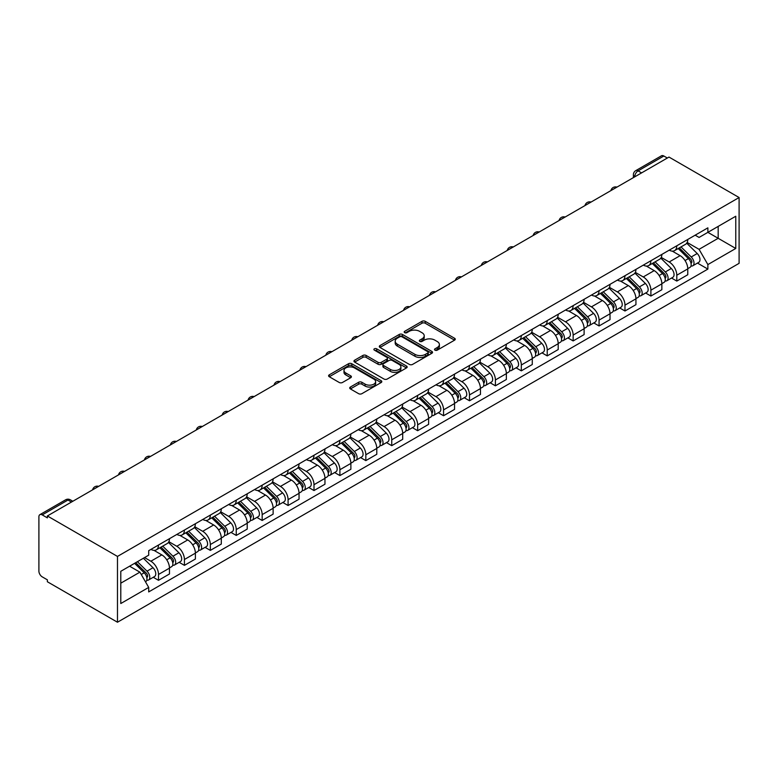 <?xml version="1.0" encoding="UTF-8"?>
<svg xmlns="http://www.w3.org/2000/svg" width="778" height="778" viewBox="0 0 778 778"><rect width="100%" height="100%" fill="white"/><g stroke="black" fill="none" stroke-linecap="round" stroke-linejoin="round"><path stroke-width="1.17" d="M434.98 350.158A1.614 0.934 0 0 0 437.265 350.158L454.585 340.151A2.305 1.332 0 0 0 455.266 339.208A2.305 1.332 0 0 0 454.585 338.274L425.235 321.324A2.305 1.332 0 0 0 421.977 321.324L404.648 331.331A1.614 0.934 0 0 0 404.181 331.992A1.614 0.934 0 0 0 404.648 332.644A1.614 0.934 0 0 0 406.933 332.644L409.179 331.35A7.381 4.26 0 0 1 419.614 331.35L422.055 332.76A7.381 4.26 0 0 1 424.214 335.775A7.381 4.26 0 0 1 422.055 338.79L419.819 340.083A1.614 0.934 0 0 0 419.342 340.745A1.614 0.934 0 0 0 419.819 341.406A1.614 0.934 0 0 0 422.094 341.406L424.341 340.103A7.381 4.26 0 0 1 434.776 340.103L437.217 341.523A7.381 4.26 0 0 1 439.385 344.528A7.381 4.26 0 0 1 437.217 347.542L434.98 348.836A1.614 0.934 0 0 0 434.503 349.497A1.614 0.934 0 0 0 434.98 350.158L434.98 348.836M350.392 387.036A2.305 1.332 0 0 0 349.721 387.979A2.305 1.332 0 0 0 350.392 388.922L358.629 393.678A2.305 1.332 0 0 0 361.887 393.678L381.132 382.562A2.305 1.332 0 0 0 381.804 381.619A2.305 1.332 0 0 0 381.132 380.685L351.782 363.734A2.305 1.332 0 0 0 348.515 363.734L329.279 374.84A2.305 1.332 0 0 0 328.598 375.784A2.305 1.332 0 0 0 329.279 376.727L339.227 382.475A2.305 1.332 0 0 0 342.485 382.475L350.722 377.719A2.305 1.332 0 0 0 351.393 376.776A2.305 1.332 0 0 0 350.722 375.832L345.782 372.983A6.166 3.559 0 0 1 343.983 370.464A6.166 3.559 0 0 1 347.785 367.177A6.166 3.559 0 0 1 354.505 367.945L373.829 379.11A6.166 3.559 0 0 1 375.638 381.619A6.166 3.559 0 0 1 371.835 384.916A6.166 3.559 0 0 1 365.106 384.137L361.887 382.28A2.305 1.332 0 0 0 358.629 382.28L350.392 387.036L350.392 388.922M117.478 556.426L47.37 515.96L668.992 157.068L739.1 197.534L117.478 556.426L117.478 622.225L739.1 263.334L739.1 197.534M409.335 364.396A2.305 1.332 0 0 0 412.603 364.396L431.839 353.29A2.305 1.332 0 0 0 432.519 352.346A2.305 1.332 0 0 0 431.839 351.403L402.489 334.462A2.305 1.332 0 0 0 399.231 334.462L379.985 345.568A2.305 1.332 0 0 0 379.314 346.511A2.305 1.332 0 0 0 379.985 347.455L409.335 364.396M375.006 350.508A1.614 0.934 0 0 1 376.649 350.732L376.649 348.816L406.486 366.039A2.305 1.332 0 0 1 407.157 366.983A2.305 1.332 0 0 1 406.486 367.926L387.24 379.032A2.305 1.332 0 0 1 383.982 379.032L354.632 362.091L354.632 360.204A2.305 1.332 0 0 0 353.961 361.148A2.305 1.332 0 0 0 354.632 362.091M354.632 360.204L362.869 355.449A2.305 1.332 0 0 1 366.127 355.449L378.03 362.324A2.305 1.332 0 0 0 381.288 362.324L386.754 359.173A2.305 1.332 0 0 0 387.434 358.23A2.305 1.332 0 0 0 386.754 357.287L374.364 350.129A1.614 0.934 0 0 1 373.887 349.478A1.614 0.934 0 0 1 374.889 348.612A1.614 0.934 0 0 1 376.649 348.816M47.37 515.96L47.37 517.876L42.226 514.9A4.697 2.713 -120 0 0 39.873 514.666A4.697 2.713 -120 0 0 38.9 516.816L38.9 571.101A4.697 2.713 -120 0 0 42.226 576.858L47.37 579.834L47.37 581.75L117.478 622.225M641.587 172.891L638.096 170.878A4.697 2.713 60 0 0 635.752 170.645L661.495 155.775A4.697 2.713 60 0 1 663.848 156.008L638.096 170.878A4.697 2.713 120 0 0 634.78 176.625L634.78 176.82M667.339 158.022L663.848 156.008M676.802 245.78A10.804 6.243 60 0 1 674.565 250.633L685.535 244.302A10.804 6.243 -120 0 0 687.771 239.449M661.242 257.421L669.168 261.991A10.804 6.243 60 0 1 676.802 275.227L687.771 268.896A10.804 6.243 -120 0 0 680.128 255.661L672.28 251.129M687.771 268.896L687.771 274.741L676.802 281.072L671.55 278.038M674.565 250.633A10.804 6.243 60 0 1 669.245 250.146M676.802 275.227L676.802 281.072M650.885 260.747A10.804 6.243 60 0 1 648.648 265.59L659.618 259.259A10.804 6.243 -120 0 0 661.854 254.416M645.633 293.005L650.894 296.039L661.854 289.708L661.854 283.853A10.804 6.243 -120 0 0 654.21 270.618L646.362 266.086M648.648 265.59A10.804 6.243 60 0 1 643.328 265.104M635.334 272.378L643.25 276.949A10.804 6.243 60 0 1 650.894 290.184L650.894 296.039M624.977 275.704A10.804 6.243 60 0 1 622.74 280.557L633.7 274.226A10.804 6.243 -120 0 0 635.937 269.373M619.716 307.962L624.977 310.996L635.937 304.665L635.937 298.82A10.804 6.243 -120 0 0 628.293 285.584L620.445 281.053M622.74 280.557A10.804 6.243 60 0 1 617.421 280.07M609.417 287.345L617.333 291.915A10.804 6.243 60 0 1 624.977 305.151L624.977 310.996M599.06 290.661A10.804 6.243 60 0 1 596.823 295.514L607.783 289.183A10.804 6.243 -120 0 0 610.02 284.34M593.799 322.928L599.06 325.963L610.02 319.632L610.02 313.777A10.804 6.243 -120 0 0 602.386 300.541L594.538 296.01M596.823 295.514A10.804 6.243 60 0 1 591.504 295.027M583.5 302.302L591.416 306.872A10.804 6.243 60 0 1 599.06 320.108L599.06 325.963M573.143 305.628A10.804 6.243 60 0 1 570.906 310.48L581.866 304.149A10.804 6.243 -120 0 0 584.113 299.297M567.891 337.885L573.143 340.92L584.113 334.589L584.113 328.744A10.804 6.243 -120 0 0 576.469 315.508L568.621 310.976M570.906 310.48A10.804 6.243 60 0 1 565.587 309.994M557.583 317.268L565.499 321.839A10.804 6.243 60 0 1 573.143 335.075L573.143 340.92M547.226 320.585A10.804 6.243 60 0 1 544.989 325.437L555.959 319.106A10.804 6.243 -120 0 0 558.196 314.263M541.974 352.852L547.226 355.886L558.196 349.555L558.196 343.701A10.804 6.243 -120 0 0 550.552 330.465L542.704 325.933M544.989 325.437A10.804 6.243 60 0 1 539.669 324.951M531.666 332.225L539.592 336.796A10.804 6.243 60 0 1 547.226 350.032L547.226 355.886M521.318 335.551A10.804 6.243 60 0 1 519.082 340.404L530.042 334.073A10.804 6.243 -120 0 0 532.278 329.22M516.057 367.809L521.318 370.843L532.278 364.512L532.278 358.668A10.804 6.243 -120 0 0 524.635 345.432L516.787 340.9M519.082 340.404A10.804 6.243 60 0 1 513.752 339.918M505.758 347.192L513.675 351.763A10.804 6.243 60 0 1 521.318 364.999L521.318 370.843M495.401 350.508A10.804 6.243 60 0 1 493.164 355.361L504.125 349.03A10.804 6.243 -120 0 0 506.361 344.187M490.14 382.776L495.401 385.81L506.361 379.479L506.361 373.625A10.804 6.243 -120 0 0 498.727 360.389L490.879 355.857M493.164 355.361A10.804 6.243 60 0 1 487.845 354.875M479.841 362.149L487.757 366.72A10.804 6.243 60 0 1 495.401 379.956L495.401 385.81M469.484 365.475A10.804 6.243 60 0 1 467.247 370.328L478.207 363.997A10.804 6.243 -120 0 0 480.454 359.144M464.233 397.733L469.484 400.767L480.454 394.436L480.454 388.592A10.804 6.243 -120 0 0 472.81 375.356L464.962 370.824M467.247 370.328A10.804 6.243 60 0 1 461.928 369.842M453.924 377.116L461.84 381.687A10.804 6.243 60 0 1 469.484 394.923L469.484 400.767M443.567 380.432A10.804 6.243 60 0 1 441.33 385.285L452.3 378.954A10.804 6.243 -120 0 0 454.537 374.111M438.315 412.7L443.567 415.734L454.537 409.403L454.537 403.549A10.804 6.243 -120 0 0 446.893 390.313L439.045 385.781M441.33 385.285A10.804 6.243 60 0 1 436.011 384.799M428.007 392.073L435.933 396.644A10.804 6.243 60 0 1 443.567 409.88L443.567 415.734M417.66 395.399A10.804 6.243 60 0 1 415.413 400.252L426.383 393.921A10.804 6.243 -120 0 0 428.62 389.068M412.398 427.657L417.66 430.691L428.62 424.36L428.62 418.515A10.804 6.243 -120 0 0 420.976 405.28L413.128 400.748M415.413 400.252A10.804 6.243 60 0 1 410.094 399.766M402.1 407.04L410.016 411.611A10.804 6.243 60 0 1 417.66 424.846L417.66 430.691M391.742 410.356A10.804 6.243 60 0 1 389.506 415.209L400.466 408.878A10.804 6.243 -120 0 0 402.703 404.035M386.481 442.624L391.742 445.658L402.703 439.327L402.703 433.472A10.804 6.243 -120 0 0 395.059 420.237L387.22 415.705M389.506 415.209A10.804 6.243 60 0 1 384.186 414.723M376.182 421.997L384.099 426.568A10.804 6.243 60 0 1 391.742 439.803L391.742 445.658M365.825 425.323A10.804 6.243 60 0 1 363.589 430.176L374.549 423.845A10.804 6.243 -120 0 0 376.785 418.992M360.574 457.581L365.825 460.615L376.785 454.284L376.785 448.439A10.804 6.243 -120 0 0 369.151 435.203L361.303 430.672M363.589 430.176A10.804 6.243 60 0 1 358.269 429.689M350.265 436.964L358.181 441.534A10.804 6.243 60 0 1 365.825 454.77L365.825 460.615M339.908 440.28A10.804 6.243 60 0 1 337.671 445.133L348.641 438.802A10.804 6.243 -120 0 0 350.878 433.949M334.657 472.547L339.908 475.582L350.878 469.251L350.878 463.396A10.804 6.243 -120 0 0 343.234 450.161L335.386 445.629M337.671 445.133A10.804 6.243 60 0 1 332.352 444.646M324.348 451.921L332.274 456.491A10.804 6.243 60 0 1 339.908 469.727L339.908 475.582M313.991 455.247A10.804 6.243 60 0 1 311.754 460.099L322.724 453.769A10.804 6.243 -120 0 0 324.961 448.916M308.74 487.505L314.001 490.539L324.961 484.208L324.961 478.363A10.804 6.243 -120 0 0 317.317 465.127L309.469 460.595M311.754 460.099A10.804 6.243 60 0 1 306.435 459.613M298.441 466.878L306.357 471.458A10.804 6.243 60 0 1 314.001 484.694L314.001 490.539M288.084 470.204A10.804 6.243 60 0 1 285.847 475.057L296.807 468.726A10.804 6.243 -120 0 0 299.044 463.873M282.822 502.471L288.084 505.505L299.044 499.175L299.044 493.32A10.804 6.243 -120 0 0 291.4 480.084L283.552 475.553M285.847 475.057A10.804 6.243 60 0 1 280.527 474.57M272.524 481.845L280.44 486.415A10.804 6.243 60 0 1 288.084 499.651L288.084 505.505M262.167 485.171A10.804 6.243 60 0 1 259.93 490.023L270.89 483.692A10.804 6.243 -120 0 0 273.127 478.84M256.905 517.428L262.167 520.463L273.127 514.132L273.127 508.287A10.804 6.243 -120 0 0 265.493 495.051L257.644 490.519M259.93 490.023A10.804 6.243 60 0 1 254.61 489.537M246.607 496.802L254.523 501.382A10.804 6.243 60 0 1 262.167 514.618L262.167 520.463M236.249 500.128A10.804 6.243 60 0 1 234.013 504.98L244.973 498.649A10.804 6.243 -120 0 0 247.219 493.797M230.998 532.395L236.249 535.429L247.219 529.098L247.219 523.244A10.804 6.243 -120 0 0 239.575 510.008L231.727 505.476M234.013 504.98A10.804 6.243 60 0 1 228.693 504.494M220.689 511.768L228.606 516.339A10.804 6.243 60 0 1 236.249 529.575L236.249 535.429M210.332 515.094A10.804 6.243 60 0 1 208.096 519.947L219.065 513.616A10.804 6.243 -120 0 0 221.302 508.763M205.081 547.352L210.332 550.386L221.302 544.055L221.302 538.211A10.804 6.243 -120 0 0 213.658 524.975L205.81 520.443M208.096 519.947A10.804 6.243 60 0 1 202.776 519.461M194.772 526.725L202.698 531.306A10.804 6.243 60 0 1 210.332 544.542L210.332 550.386M184.425 530.051A10.804 6.243 60 0 1 182.188 534.904L193.148 528.573A10.804 6.243 -120 0 0 195.385 523.72M179.164 562.319L184.425 565.353L195.385 559.022L195.385 553.168A10.804 6.243 -120 0 0 187.741 539.932L179.893 535.4M182.188 534.904A10.804 6.243 60 0 1 176.869 534.418M168.865 541.692L176.781 546.263A10.804 6.243 60 0 1 184.425 559.499L184.425 565.353M158.508 545.018A10.804 6.243 60 0 1 156.271 549.871L167.231 543.54A10.804 6.243 -120 0 0 169.468 538.687M153.247 577.276L158.508 580.31L169.468 573.979L169.468 568.135A10.804 6.243 -120 0 0 161.834 554.899L153.986 550.367M156.271 549.871A10.804 6.243 60 0 1 150.951 549.385M144.552 557.583L150.864 561.23A10.804 6.243 60 0 1 158.508 574.465L158.508 580.31M695.162 235.18L699.062 237.436L735.774 216.235L718.172 226.408L718.172 238.301L699.062 249.33L687.159 242.454M120.794 583.189L139.904 572.161L148.705 587.409L120.794 603.524L120.794 571.295L148.705 555.181L148.705 550.678L707.873 227.847L707.873 232.35L735.774 248.464L707.873 264.578L699.062 249.33M735.774 216.235L735.774 248.464M148.705 587.409L148.705 591.912L707.873 269.091L707.873 264.578M139.904 572.161L129.605 566.209M697.467 263.081L707.873 269.091M435.622 350.382L437.217 349.458A7.381 4.26 0 0 0 439.385 346.453L439.385 344.528M424.214 335.775L424.214 337.691A7.381 4.26 0 0 1 422.055 340.706L420.46 341.63M454.556 340.171L425.235 323.24A2.305 1.332 0 0 0 421.977 323.24L405.299 332.877M431.809 353.309L402.489 336.378A2.305 1.332 0 0 0 399.231 336.378L380.014 347.465L379.985 345.568M427.764 353.008A1.614 0.934 0 0 0 428.24 352.346A1.614 0.934 0 0 0 427.764 351.685L402.002 336.816A1.614 0.934 0 0 0 399.717 336.816L397.354 338.177A7.381 4.26 0 0 0 395.195 341.192A7.381 4.26 0 0 0 397.354 344.207L414.966 354.369A7.381 4.26 0 0 0 425.401 354.369L427.764 353.008L427.764 354.924A1.614 0.934 0 0 0 428.24 354.262L428.24 352.346M395.195 341.192L395.195 343.108A7.381 4.26 0 0 0 397.354 346.122L397.354 344.207M427.764 354.924L425.401 356.285A7.381 4.26 0 0 1 414.966 356.285L397.354 346.122M354.661 362.11L362.869 357.374L362.869 355.449M387.434 358.23L387.434 360.146A2.305 1.332 0 0 1 386.754 361.089L381.288 364.24A2.305 1.332 0 0 1 378.03 364.24L366.127 357.374A2.305 1.332 0 0 0 362.869 357.374M376.649 350.732L406.456 367.945M390.381 369.453A6.166 3.559 0 0 0 397.101 370.231A6.166 3.559 0 0 0 400.913 366.934A6.166 3.559 0 0 0 399.104 364.415L392.297 360.486A2.305 1.332 0 0 0 389.039 360.486L383.573 363.647A2.305 1.332 0 0 0 382.902 364.581A2.305 1.332 0 0 0 383.573 365.524L390.381 369.453L390.381 371.378A6.166 3.559 0 0 0 397.101 372.147A6.166 3.559 0 0 0 400.913 368.86L400.913 366.934M382.902 364.581L382.902 366.506A2.305 1.332 0 0 0 383.573 367.44L383.573 365.524M390.381 371.378L383.573 367.44M375.638 381.619L375.638 383.544A6.166 3.559 0 0 1 371.835 386.831A6.166 3.559 0 0 1 365.106 386.063L361.887 384.196A2.305 1.332 0 0 0 358.629 384.196L350.421 388.942M343.983 370.464L343.983 372.39A6.166 3.559 0 0 0 345.782 374.908L345.782 372.983M350.684 377.738L345.782 374.908M381.094 382.582L351.782 365.65A2.305 1.332 0 0 0 348.515 365.65L329.308 376.746L329.279 374.84M678.202 248.532L688.404 258.607A5.874 3.394 60 0 1 689.96 267.408L687.762 268.673M680.235 250.545L684.562 253.044M679.33 247.881L690.514 258.909A2.82 1.624 60 0 1 691.253 263.139A2.82 1.624 60 0 1 691 263.236M681.022 246.908L691.234 256.973A5.874 3.394 60 0 1 692.78 265.784A5.874 3.394 60 0 1 691.01 265.969M686.741 243.183L697.214 253.521A5.874 3.394 60 0 1 698.761 262.332L692.78 265.784M652.285 263.499L662.496 273.564A5.874 3.394 60 0 1 664.042 282.375L661.854 283.639M654.317 265.502L658.645 268.002M653.413 262.838L664.597 273.875A2.82 1.624 60 0 1 665.336 278.096A2.82 1.624 60 0 1 665.083 278.203M655.105 261.865L665.316 271.94A5.874 3.394 60 0 1 666.863 280.741A5.874 3.394 60 0 1 665.093 280.936M660.823 258.15L671.297 268.488A5.874 3.394 60 0 1 672.844 277.289L666.863 280.741M626.368 278.456L636.579 288.531A5.874 3.394 60 0 1 638.125 297.332L635.937 298.596M628.41 280.469L632.738 282.968M627.506 277.804L638.68 288.832A2.82 1.624 60 0 1 639.428 293.063A2.82 1.624 60 0 1 639.166 293.16M629.198 276.832L639.399 286.897A5.874 3.394 60 0 1 640.955 295.708A5.874 3.394 60 0 1 639.176 295.893M634.906 273.107L645.38 283.445A5.874 3.394 60 0 1 646.936 292.256L640.955 295.708M600.451 293.423L610.662 303.488A5.874 3.394 60 0 1 612.208 312.299L610.02 313.563M602.493 295.426L606.821 297.925M601.589 292.761L612.763 303.799A2.82 1.624 60 0 1 613.511 308.02A2.82 1.624 60 0 1 613.249 308.127M603.281 291.789L613.492 301.864A5.874 3.394 60 0 1 615.038 310.665A5.874 3.394 60 0 1 613.259 310.86M608.989 288.074L619.473 298.412A5.874 3.394 60 0 1 621.019 307.213L615.038 310.665M574.543 308.38L584.745 318.455A5.874 3.394 60 0 1 586.301 327.256L584.103 328.52M576.576 310.393L580.903 312.892M575.671 307.728L586.855 318.756A2.82 1.624 60 0 1 587.594 322.987A2.82 1.624 60 0 1 587.341 323.084M577.364 306.746L587.575 316.821A5.874 3.394 60 0 1 589.121 325.632A5.874 3.394 60 0 1 587.351 325.817M583.072 303.031L593.556 313.369A5.874 3.394 60 0 1 595.102 322.18L589.121 325.632M548.626 323.347L558.837 333.412A5.874 3.394 60 0 1 560.384 342.223L558.196 343.487M550.659 325.35L554.986 327.849M549.754 322.685L560.938 333.713A2.82 1.624 60 0 1 561.677 337.944A2.82 1.624 60 0 1 561.424 338.051M551.446 321.713L561.658 331.788A5.874 3.394 60 0 1 563.204 340.589A5.874 3.394 60 0 1 561.434 340.774M557.165 317.998L567.639 328.335A5.874 3.394 60 0 1 569.185 337.137L563.204 340.589M522.709 338.304L532.92 348.379A5.874 3.394 60 0 1 534.467 357.18L532.278 358.444M524.742 340.317L529.069 342.816M523.847 337.652L535.021 348.68A2.82 1.624 60 0 1 535.77 352.911A2.82 1.624 60 0 1 535.507 353.008M525.529 336.67L535.741 346.745A5.874 3.394 60 0 1 537.297 355.556A5.874 3.394 60 0 1 535.517 355.74M531.248 332.955L541.721 343.293A5.874 3.394 60 0 1 543.277 352.103L537.297 355.556M496.792 353.27L507.003 363.336A5.874 3.394 60 0 1 508.549 372.147L506.361 373.411M498.834 355.274L503.162 357.773M497.93 352.609L509.104 363.637A2.82 1.624 60 0 1 509.853 367.868A2.82 1.624 60 0 1 509.59 367.975M499.622 351.637L509.823 361.712A5.874 3.394 60 0 1 511.379 370.513A5.874 3.394 60 0 1 509.6 370.698M505.33 347.922L515.804 358.259A5.874 3.394 60 0 1 517.36 367.06L511.379 370.513M470.885 368.227L481.086 378.303A5.874 3.394 60 0 1 482.642 387.104L480.444 388.368M472.917 370.24L477.245 372.74M472.013 367.576L483.196 378.604A2.82 1.624 60 0 1 483.935 382.834A2.82 1.624 60 0 1 483.683 382.932M473.705 366.594L483.916 376.669A5.874 3.394 60 0 1 485.462 385.48A5.874 3.394 60 0 1 483.692 385.664M479.413 362.879L489.897 373.216A5.874 3.394 60 0 1 491.443 382.027L485.462 385.48M444.967 383.194L455.179 393.26A5.874 3.394 60 0 1 456.725 402.07L454.537 403.335M447 385.198L451.328 387.697M446.095 382.533L457.279 393.561A2.82 1.624 60 0 1 458.018 397.791A2.82 1.624 60 0 1 457.765 397.898M447.788 381.56L457.999 391.635A5.874 3.394 60 0 1 459.545 400.437A5.874 3.394 60 0 1 457.775 400.621M453.506 377.845L463.98 388.183A5.874 3.394 60 0 1 465.526 396.984L459.545 400.437M419.05 398.151L429.262 408.226A5.874 3.394 60 0 1 430.808 417.027L428.62 418.292M421.083 400.164L425.41 402.664M420.178 397.5L431.362 408.528A2.82 1.624 60 0 1 432.101 412.758A2.82 1.624 60 0 1 431.848 412.855M421.871 396.517L432.082 406.593A5.874 3.394 60 0 1 433.638 415.403A5.874 3.394 60 0 1 431.858 415.588M427.589 392.802L438.063 403.14A5.874 3.394 60 0 1 439.609 411.951L433.638 415.403M393.133 413.118L403.344 423.183A5.874 3.394 60 0 1 404.891 431.994L402.703 433.258M395.175 415.121L399.503 417.621M394.271 412.457L405.445 423.485A2.82 1.624 60 0 1 406.194 427.715A2.82 1.624 60 0 1 405.931 427.822M395.963 411.484L406.165 421.559A5.874 3.394 60 0 1 407.721 430.36A5.874 3.394 60 0 1 405.941 430.545M401.672 407.769L412.146 418.107A5.874 3.394 60 0 1 413.702 426.908L407.721 430.36M367.216 428.075L377.427 438.15A5.874 3.394 60 0 1 378.983 446.951L376.785 448.216M369.258 430.088L373.586 432.587M368.354 427.423L379.528 438.452A2.82 1.624 60 0 1 380.277 442.682A2.82 1.624 60 0 1 380.024 442.779M370.046 426.441L380.257 436.516A5.874 3.394 60 0 1 381.804 445.327A5.874 3.394 60 0 1 380.034 445.512M375.755 422.726L386.238 433.064A5.874 3.394 60 0 1 387.784 441.865L381.804 445.327M341.309 443.042L351.51 453.107A5.874 3.394 60 0 1 353.066 461.918L350.868 463.182M343.341 445.045L347.669 447.545M342.437 442.381L353.62 453.409A2.82 1.624 60 0 1 354.36 457.639A2.82 1.624 60 0 1 354.107 457.746M344.129 441.408L354.34 451.483A5.874 3.394 60 0 1 355.886 460.284A5.874 3.394 60 0 1 354.116 460.469M349.847 437.693L360.321 448.031A5.874 3.394 60 0 1 361.867 456.832L355.886 460.284M315.391 457.999L325.603 468.074A5.874 3.394 60 0 1 327.149 476.875L324.961 478.139M317.424 460.012L321.752 462.511M316.52 457.347L327.703 468.375A2.82 1.624 60 0 1 328.442 472.606A2.82 1.624 60 0 1 328.19 472.703M318.212 456.365L328.423 466.44A5.874 3.394 60 0 1 329.969 475.241A5.874 3.394 60 0 1 328.199 475.436M323.93 452.65L334.404 462.988A5.874 3.394 60 0 1 335.95 471.789L329.969 475.241M289.474 472.966L299.686 483.031A5.874 3.394 60 0 1 301.232 491.842L299.044 493.106M291.517 474.969L295.844 477.468M290.612 472.304L301.786 483.333A2.82 1.624 60 0 1 302.535 487.563A2.82 1.624 60 0 1 302.272 487.67M292.304 471.332L302.506 481.407A5.874 3.394 60 0 1 304.062 490.208A5.874 3.394 60 0 1 302.282 490.393M298.013 467.617L308.487 477.945A5.874 3.394 60 0 1 310.043 486.756L304.062 490.208M263.557 487.923L273.768 497.998A5.874 3.394 60 0 1 275.324 506.799L273.127 508.063M265.599 489.936L269.927 492.425M264.695 487.271L275.869 498.299A2.82 1.624 60 0 1 276.618 502.53A2.82 1.624 60 0 1 276.355 502.627M266.387 486.289L276.598 496.364A5.874 3.394 60 0 1 278.145 505.165A5.874 3.394 60 0 1 276.375 505.36M272.096 482.574L282.579 492.912A5.874 3.394 60 0 1 284.126 501.713L278.145 505.165M237.65 502.889L247.851 512.955A5.874 3.394 60 0 1 249.407 521.766L247.209 523.03M239.682 504.893L244.01 507.392M238.778 502.228L249.962 513.256A2.82 1.624 60 0 1 250.701 517.487A2.82 1.624 60 0 1 250.448 517.584M240.47 501.256L250.681 511.331A5.874 3.394 60 0 1 252.228 520.132A5.874 3.394 60 0 1 250.458 520.317M246.179 497.541L256.662 507.869A5.874 3.394 60 0 1 258.208 516.68L252.228 520.132M211.733 517.847L221.944 527.922A5.874 3.394 60 0 1 223.49 536.723L221.302 537.987M213.765 519.86L218.093 522.349M212.861 517.195L224.045 528.223A2.82 1.624 60 0 1 224.784 532.444A2.82 1.624 60 0 1 224.531 532.551M214.553 516.213L224.764 526.288A5.874 3.394 60 0 1 226.31 535.089A5.874 3.394 60 0 1 224.541 535.283M220.271 512.498L230.745 522.835A5.874 3.394 60 0 1 232.291 531.637L226.31 535.089M185.816 532.804L196.027 542.879A5.874 3.394 60 0 1 197.573 551.69L195.385 552.954M187.848 534.817L192.176 537.316M186.953 532.152L198.127 543.18A2.82 1.624 60 0 1 198.876 547.411A2.82 1.624 60 0 1 198.614 547.508M188.646 531.18L198.847 541.245A5.874 3.394 60 0 1 200.403 550.056A5.874 3.394 60 0 1 198.623 550.24M194.354 527.465L204.828 537.793A5.874 3.394 60 0 1 206.384 546.603L200.403 550.056M159.898 547.77L170.11 557.845A5.874 3.394 60 0 1 171.656 566.647L169.468 567.911M161.941 549.783L166.268 552.273M161.036 547.119L172.21 558.147A2.82 1.624 60 0 1 172.959 562.368A2.82 1.624 60 0 1 172.697 562.475M162.728 546.137L172.94 556.212A5.874 3.394 60 0 1 174.486 565.013A5.874 3.394 60 0 1 172.706 565.207M168.437 542.422L178.911 552.759A5.874 3.394 60 0 1 180.467 561.56L174.486 565.013M134.594 563.33L144.193 572.803A5.874 3.394 60 0 1 145.749 581.613L145.457 581.779M136.024 564.74L140.351 567.24M135.722 562.679L146.303 573.104A2.82 1.624 60 0 1 147.042 577.334A2.82 1.624 60 0 1 146.789 577.432M137.414 561.697L147.023 571.169A5.874 3.394 60 0 1 148.569 579.98A5.874 3.394 60 0 1 146.799 580.164M143.395 558.244L153.003 567.716A5.874 3.394 60 0 1 154.55 576.527L148.569 579.98M634.945 176.723L634.78 176.625A4.697 2.713 0 0 1 633.399 174.71L633.399 177.617M184.425 559.499L195.385 553.168M210.332 544.542L221.302 538.211M236.249 529.575L247.219 523.244M262.167 514.618L273.127 508.287M288.084 499.651L299.044 493.32M314.001 484.694L324.961 478.363M339.908 469.727L350.878 463.396M365.825 454.77L376.785 448.439M391.742 439.803L402.703 433.472M417.66 424.846L428.62 418.515M443.567 409.88L454.537 403.549M469.484 394.923L480.454 388.592M495.401 379.956L506.361 373.625M521.318 364.999L532.278 358.668M547.226 350.032L558.196 343.701M573.143 335.075L584.113 328.744M599.06 320.108L610.02 313.777M624.977 305.151L635.937 298.82M650.894 290.184L661.854 283.853M158.508 574.465L169.468 568.135M150.864 561.23L161.834 554.899M176.781 546.263L187.741 539.932M202.698 531.306L213.658 524.975M228.606 516.339L239.575 510.008M254.523 501.382L265.493 495.051M280.44 486.415L291.4 480.084M306.357 471.458L317.317 465.127M332.274 456.491L343.234 450.161M358.181 441.534L369.151 435.203M384.099 426.568L395.059 420.237M410.016 411.611L420.976 405.28M435.933 396.644L446.893 390.313M461.84 381.687L472.81 375.356M487.757 366.72L498.727 360.389M513.675 351.763L524.635 345.432M539.592 336.796L550.552 330.465M565.499 321.839L576.469 315.508M591.416 306.872L602.386 300.541M617.333 291.915L628.293 285.584M643.25 276.949L654.21 270.618M669.168 261.991L680.128 255.661M616.546 187.352A4.697 2.713 120 0 0 614.464 188.548M590.628 202.309A4.697 2.713 120 0 0 588.557 203.505M564.711 217.276A4.697 2.713 120 0 0 562.64 218.472M538.794 232.233A4.697 2.713 120 0 0 536.723 233.429M512.887 247.2A4.697 2.713 120 0 0 510.806 248.396M486.97 262.157A4.697 2.713 120 0 0 484.898 263.353M461.053 277.114A4.697 2.713 120 0 0 458.981 278.32M435.135 292.081A4.697 2.713 120 0 0 433.064 293.277M409.228 307.038A4.697 2.713 120 0 0 407.147 308.244M383.311 322.004A4.697 2.713 120 0 0 381.239 323.201M357.394 336.962A4.697 2.713 120 0 0 355.322 338.167M331.477 351.928A4.697 2.713 120 0 0 329.405 353.124M305.569 366.885A4.697 2.713 120 0 0 303.488 368.091M279.652 381.852A4.697 2.713 120 0 0 277.571 383.048M253.735 396.809A4.697 2.713 120 0 0 251.664 398.015M227.818 411.776A4.697 2.713 120 0 0 225.746 412.972M201.901 426.733A4.697 2.713 120 0 0 199.829 427.939M175.993 441.7A4.697 2.713 120 0 0 173.912 442.896M150.076 456.657A4.697 2.713 120 0 0 148.005 457.863M124.159 471.624A4.697 2.713 120 0 0 122.088 472.82M98.242 486.581A4.697 2.713 120 0 0 96.171 487.787M71.459 502.053L67.968 500.03L42.226 514.9M72.84 501.256L70.321 499.807A4.697 2.713 120 0 0 67.968 500.03A4.697 2.713 60 0 0 65.624 499.807L39.873 514.666M437.217 349.458L437.217 347.542M419.819 341.406L419.819 340.083M422.055 340.706L422.055 338.79M404.648 332.644L404.648 331.331M421.977 323.24L421.977 321.324M425.235 323.24L425.235 321.324M454.585 340.151L454.585 338.274M399.231 336.378L399.231 334.462M402.489 336.378L402.489 334.462M431.839 353.29L431.839 351.403M414.966 356.285L414.966 354.369M425.401 356.285L425.401 354.369M366.127 357.374L366.127 355.449M378.03 364.24L378.03 362.324M381.288 364.24L381.288 362.324M386.754 361.089L386.754 359.173M406.486 367.926L406.486 366.039M358.629 384.196L358.629 382.28M361.887 384.196L361.887 382.28M365.106 386.063L365.106 384.137M350.722 377.719L350.722 375.832M348.515 365.65L348.515 363.734M351.782 365.65L351.782 363.734M381.132 382.562L381.132 380.685M688.404 258.607L685.039 260.552M691.837 261.846L690.776 262.458M697.214 253.521L691.234 256.973M662.496 273.564L659.122 275.519M665.919 276.803L664.869 277.415M671.297 268.488L665.316 271.94M636.579 288.531L633.204 290.476M640.012 291.769L638.952 292.382M645.38 283.445L639.399 286.897M610.662 303.488L607.287 305.443M614.095 306.726L613.035 307.339M619.473 298.412L613.492 301.864M584.745 318.455L581.38 320.4M588.178 321.693L587.118 322.306M593.556 313.369L587.575 316.821M558.837 333.412L555.463 335.367M562.261 336.65L561.21 337.263M567.639 328.335L561.658 331.788M532.92 348.379L529.546 350.324M536.353 351.617L535.293 352.23M541.721 343.293L535.741 346.745M507.003 363.336L503.629 365.29M510.436 366.574L509.376 367.187M515.804 358.259L509.823 361.712M481.086 378.303L477.711 380.248M484.519 381.541L483.459 382.154M489.897 373.216L483.916 376.669M455.179 393.26L451.804 395.214M458.602 396.498L457.542 397.111M463.98 388.183L457.999 391.635M429.262 408.226L425.887 410.171M432.694 411.465L431.634 412.077M438.063 403.14L432.082 406.593M403.344 423.183L399.97 425.128M406.777 426.422L405.717 427.034M412.146 418.107L406.165 421.559M377.427 438.15L374.053 440.095M380.86 441.389L379.8 442.001M386.238 433.064L380.257 436.516M351.51 453.107L348.145 455.052M354.943 456.346L353.883 456.958M360.321 448.031L354.34 451.483M325.603 468.074L322.228 470.019M329.026 471.312L327.976 471.925M334.404 462.988L328.423 466.44M299.686 483.031L296.311 484.976M303.119 486.269L302.059 486.882M308.487 477.945L302.506 481.407M273.768 497.998L270.394 499.943M277.201 501.236L276.141 501.849M282.579 492.912L276.598 496.364M247.851 512.955L244.487 514.9M251.284 516.193L250.224 516.806M256.662 507.869L250.681 511.331M221.944 527.922L218.569 529.867M225.367 531.16L224.317 531.773M230.745 522.835L224.764 526.288M196.027 542.879L192.652 544.824M199.46 546.117L198.4 546.73M204.828 537.793L198.847 541.245M170.11 557.845L166.735 559.79M173.543 561.084L172.483 561.697M178.911 552.759L172.94 556.212M144.193 572.803L141.256 574.504M147.626 576.041L146.565 576.654M153.003 567.716L147.023 571.169M616.944 187.119A4.697 4.697 0 0 0 610.915 190.6M591.027 202.076A4.697 4.697 0 0 0 584.998 205.557M565.11 217.043A4.697 4.697 0 0 0 559.081 220.524M539.193 232A4.697 4.697 0 0 0 533.173 235.481M513.285 246.966A4.697 4.697 0 0 0 507.256 250.448M487.368 261.923A4.697 4.697 0 0 0 481.339 265.405M461.451 276.89A4.697 4.697 0 0 0 455.422 280.372M435.534 291.847A4.697 4.697 0 0 0 429.505 295.329M409.627 306.814A4.697 4.697 0 0 0 403.597 310.296M383.71 321.771A4.697 4.697 0 0 0 377.68 325.253M357.792 336.738A4.697 4.697 0 0 0 351.763 340.219M331.875 351.695A4.697 4.697 0 0 0 325.846 355.176M305.968 366.662A4.697 4.697 0 0 0 299.938 370.143M280.051 381.619A4.697 4.697 0 0 0 274.021 385.1M254.134 396.586A4.697 4.697 0 0 0 248.104 400.067M228.217 411.543A4.697 4.697 0 0 0 222.187 415.024M202.299 426.509A4.697 4.697 0 0 0 196.28 429.991M176.392 441.466A4.697 4.697 0 0 0 170.363 444.948M150.475 456.433A4.697 4.697 0 0 0 144.445 459.915M124.558 471.39A4.697 4.697 0 0 0 118.528 474.872M98.641 486.357A4.697 4.697 0 0 0 92.611 489.839M70.321 499.807A4.697 4.697 0 0 0 65.624 499.807M635.752 170.645A4.697 4.697 0 0 0 633.399 174.71"/></g></svg>
